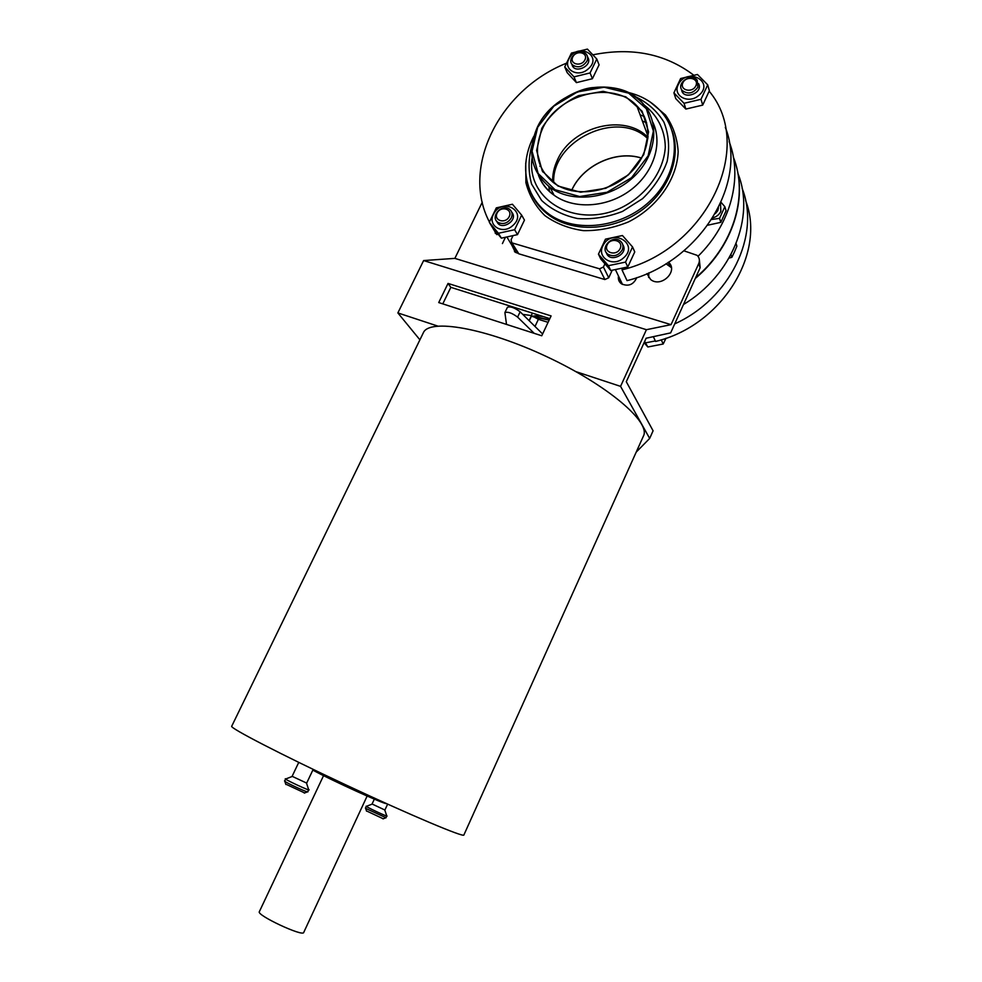 <?xml version="1.0" encoding="UTF-8"?>
<svg xmlns="http://www.w3.org/2000/svg" width="982" height="982" viewBox="0 0 982 982"><rect width="100%" height="100%" fill="white"/><g stroke="black" fill="none" stroke-linecap="round" stroke-linejoin="round"><path stroke-width="1.47" d="M736.095 243.61L736.868 246.175L734.438 251.969L731.86 257.333L730.989 254.571M731.86 257.333L729.061 258.057M514.543 251.723L514.445 249.612L514.543 251.723M620.268 282.804L620.366 279.98L620.268 282.804M729.123 141.543C743.104 177.411 730.989 223.982 698.006 256.302M733.456 157.378C748.701 195.541 733.444 245.917 695.624 277.722M721.046 202.317L724.839 206.674L726.079 210.737L720.813 222.349L707.862 225.185M724.839 206.674L719.548 218.348L711.754 219.477M720.518 203.483L720.849 211.363C719.241 214.628 716.565 216.776 712.797 217.832M719.548 218.348L720.813 222.349M718.431 207.828L717.854 210.565L715.313 213.622M737.985 173.63C755.514 216.985 731.86 275.525 683.497 304.506M736.119 165.504C746.971 202.685 730.755 248.802 695.281 278.471M571.573 190.717C582.228 165.676 615.96 149.804 641.577 158.151M571.512 190.704C582.142 165.614 615.972 149.694 641.602 158.09M553.713 182.812C551.344 140.524 618.059 108.806 647.875 138.806M549.49 191.588L548.864 186.543M646.046 130.937L648.12 132.386M541.008 180.86L541.278 179.105M542.911 172.046L543.132 171.31M642.4 121.056L646.647 122.775M548.41 214.788L546.593 212.345M539.916 166.375L540.198 165.43M640.117 114.833L644.327 116.527M745.62 200.537C766.402 253.933 721.205 325.926 655.583 341.429L653.337 336.666M742.11 188.299C760.878 235.263 729.994 298.982 674.732 323.864M666.017 338.225L663.194 344.007L647.838 346.99L644.646 341.454M647.838 346.99L644.192 342.804M663.194 344.007L661.267 339.809M655.35 340.95L645.812 342.804M584.928 59.828C581.43 67.181 569.155 64.272 572.776 56.981C576.238 49.677 588.513 52.512 584.928 59.828M586.905 61.215C582.707 67.022 577.932 68.274 572.58 64.972C565.693 58.748 579.957 47.136 586.058 53.998C587.862 56.023 588.144 58.429 586.905 61.215M697.858 87.226C693.194 93.511 688.014 94.616 682.294 90.54C675.604 83.347 691.426 72.41 697.208 80.229L697.858 87.226M695.87 85.802C692.384 93.437 679.274 90.319 682.895 82.77C686.344 75.184 699.466 78.216 695.87 85.802M622.232 249.931C618.537 255.565 613.836 257.051 608.14 254.399C599.155 248.728 611.946 234.391 620.17 240.909C623.018 243.254 623.693 246.261 622.232 249.931M620.158 248.581C616.5 256.572 603.378 252.742 607.158 244.837C610.779 236.895 623.901 240.639 620.158 248.581M511.303 217.918C507.854 223.172 503.508 224.706 498.242 222.521C489.576 217.648 501.225 203.335 509.228 209.019C512.15 211.216 512.837 214.186 511.303 217.918M509.228 216.592C505.57 224.277 493.308 220.705 497.088 213.094C500.71 205.447 512.972 208.945 509.228 216.592M576.422 82.623L592.416 78.72L590.072 72.938L573.991 76.878L576.422 82.623L567.203 72.68L564.724 66.911L571.438 53.077L587.408 49.1L596.786 58.994L599.081 64.849L592.416 78.72M596.786 58.994L590.072 72.938M501.36 238.16L517.502 234.637L514.629 229.714L498.402 233.274L501.36 238.16L492.313 227.247L489.306 222.313L496.315 207.865L512.432 204.244L521.651 215.132L514.629 229.714M521.651 215.132L524.462 220.128L517.502 234.637M498.402 233.274L489.306 222.313M493.443 214.395C487.489 225.32 501.974 234.698 511.99 226.241C529.212 212.64 502.428 195.799 493.443 214.395M684.037 103.294L673.91 92.873L680.624 78.523L697.453 74.485L707.703 84.833L709.372 90.725L702.707 105.111L700.988 99.305L684.037 103.294L685.853 109.063L702.707 105.111M707.703 84.833L700.988 99.305M648.01 137.431C624.724 112.881 572.101 126.408 557.518 159.796C554.044 167.1 552.424 174.501 552.657 182.001M622.551 268.651L621.987 269.866L627.044 280.631C698.644 262.943 748.186 184.211 725.33 127.402M496.99 234.661L490.006 223.11M612.142 270.418L608.717 277.771L604.887 279.551L518.827 253.81L511.831 242.75L518.827 253.81M517.293 251.232L518.275 253.565M505.202 237.791L502.416 243.573M604.851 263.962L603.427 267.018L599.536 268.822L512.395 242.996M621.987 269.866C707.236 249.244 755.489 146.379 709.2 91.228M693.366 74.902C665.244 53.764 631.856 47.062 593.165 54.771M565.976 63.4C499.273 90.27 460.656 167.566 489.417 221.969M496.119 231.998L495.787 232.685M511.831 242.75L511.07 239.731L512.739 236.269M673.91 92.873L675.788 98.666L685.853 109.063M573.991 76.878L564.724 66.911M568.823 59.067C563.103 69.538 577.711 77.823 587.506 69.513C604.409 56.121 577.428 41.269 568.823 59.067M571.941 64.223C573.66 74.927 593.815 65.72 587.592 57.054M678.231 84.783C672.474 95.635 688.21 104.35 698.362 95.77C715.89 81.936 686.823 66.322 678.231 84.783M681.582 89.534C682.515 100.778 703.947 93.265 698.546 83.556M496.806 221.306C500.403 231.764 519.097 220.434 511.757 212.222M632.555 246.936L622.453 235.52L605.464 239.166L598.443 254.178L600.837 259.076L610.755 270.529L627.78 266.969L634.753 251.908L632.555 246.936L625.534 262.096L608.41 265.68L598.443 254.178M602.801 246.016C596.798 257.358 612.449 267.264 622.821 258.512C640.718 244.457 611.798 226.695 602.801 246.016M606.348 252.62C609.306 263.765 629.364 254.056 622.76 244.653M625.534 262.096L627.78 266.969M608.41 265.68L610.755 270.529M683.938 250.827L697.097 255.332C699.466 257.64 699.994 260.426 698.693 263.667L671.05 324.661L454.862 258.376L423.623 260.561L397.87 312.927L437.714 326.061M482.272 202.194L454.862 258.376M518.115 253.295L515.268 252.239L512.088 245.672M668.509 262.157C678.758 271.057 661.181 288.18 650.661 279.539L646.929 273.647M636.778 277.611C633.525 284.694 628.431 286.781 621.496 283.859C618.918 281.92 617.923 279.33 618.5 276.077M496.61 234.379L492.62 227.775M495.038 231.592L495.345 233.409M575.98 371.662L620.563 386.368L649.667 438.426L653.091 430.803L626.295 381.716L646.119 338.238L670.645 332.886L700.154 267.705L699.405 260.291M648.893 272.775L648.648 277.525M671.357 267.607L665.98 263.741M442.784 303.88L450.836 287.333L549.822 318.622M671.05 324.661L646.414 329.694L423.623 260.561M620.563 386.368L646.414 329.694M419.903 339.821L397.87 312.927M649.667 438.426L636.201 452.125M450.836 287.333L448.038 283.43L438.721 302.566L541.757 335.77L551.098 315.922L448.038 283.43M304.678 792.953L285.737 784.115M313.172 769.385L306.679 783.096L292.12 776.308L298.749 762.388M643.468 435.983C650.992 422.248 607.539 385.054 546.446 356.54C485.439 327.853 429.036 318.278 423.303 332.849L231.703 726.25C229.444 727.809 281.073 754.581 345.799 784.876C410.513 815.207 464.118 837.744 463.872 835.007L643.468 435.983M386.392 803.571C385.153 804.712 332.333 780.727 312.828 770.121M367.133 796.058L303.708 932.47C303.07 937.061 256.228 915.114 259.346 911.689L323.557 775.645M387.632 804.123L384.907 810.027L372.08 804L374.326 799.152M383.25 818.779L366.482 810.911M532.784 316.683L549.122 320.132M522.768 314.387L531.471 315.553L538.382 319.31L548.091 322.329M506.516 324.416L504.895 312.595C507.854 311.527 512.101 313.037 517.612 317.125L534.183 333.328M531.471 315.553L529.077 320.611M504.895 312.595L507.424 307.292C510.395 306.2 514.642 307.697 520.141 311.797L542.604 333.966M525.738 163L525.91 182.726C529.163 195.369 535.497 206.33 544.924 215.623C555.898 223.515 568.701 228.524 583.357 230.635C598.566 230.868 613.603 227.959 628.48 221.907C657.326 207.398 677.064 179.338 678.169 151.596C677.273 137.983 673.038 125.782 665.465 114.992L650.465 102.189M599.536 268.822L604.887 279.551M603.427 267.018L608.717 277.771M531.287 193.393C535.362 202.513 541.659 210.062 550.165 216.052C573.709 232.55 612.056 230.893 640.166 211.326C668.349 191.871 681.803 157.476 672.167 131.023M527.027 181.474C530.145 195.062 537.559 206.024 549.294 214.383C575.943 233.25 621.446 227.861 649.568 201.494C677.948 175.361 682.416 134.325 660.53 111.015C651.95 101.686 641.062 95.463 627.879 92.369M531.986 145.091C528.255 158.519 528.12 171.506 531.593 184.076L541.585 200.426C551.319 209.448 563.324 215.488 577.588 218.544C592.576 219.575 607.563 217.194 622.514 211.412L642.535 198.683C653.975 187.672 662.175 175.262 667.134 161.453C669.834 147.484 668.754 134.362 663.893 122.075C656.97 110.905 647.285 102.349 634.863 96.408M532.097 157.783C525.738 200.046 576.336 229.678 621.888 207.423C646.659 194.952 663.82 171.052 665.293 147.165C665.023 129.489 656.848 114.047 642.719 103.982M538.75 175.606C541.868 183.474 546.962 189.992 554.044 195.185C573.697 209.571 606.655 207.803 630.014 190.52C653.46 173.36 663.181 143.618 652.809 122.222M537.338 127.427C526.917 151.793 531.176 171.813 550.129 187.488C571.929 203.532 609.932 199.162 633.341 177.202C656.983 155.438 660.493 121.252 641.811 102.3C615.824 73.319 554.351 88.81 537.338 127.427M537.694 127.243L532.06 151.203L538.161 173.507L555.063 189.735L579.638 196.523L607.011 192.263L631.561 177.693L648.145 155.77L653.374 131.097L646.328 108.744L628.664 93.155L604.09 87.226L577.465 91.915L553.86 106.154L537.694 127.243M541.806 128.298L536.614 150.455L542.285 171.028L557.911 185.991L580.595 192.226L605.833 188.286L628.455 174.845L643.762 154.64L648.599 131.883L642.13 111.248L625.853 96.837L603.169 91.338L578.57 95.647C562.735 103.245 550.485 114.133 541.806 128.298M542.481 128.752C533.116 150.639 536.884 168.683 553.774 182.848C573.488 197.603 608.079 193.712 629.352 173.753C650.833 153.978 653.938 122.86 636.766 105.737C613.149 79.824 557.813 93.904 542.481 128.752M700.154 267.705L698.693 263.667M307.967 791.836L307.391 791.885C304.322 791.173 287.345 783.255 284.841 781.365L284.51 780.886M306.494 783.096L308.569 789.405C313.933 793.161 279.686 777.179 286.007 778.886L292.243 776.443M384.784 810.027L386.699 815.698C390.836 818.595 361.744 804.921 366.617 806.259L365.427 808.051M386.098 817.773L365.635 808.382L366.581 811.181M532.379 316.376C534.908 315.541 538.737 315.664 543.893 316.744M536.921 317.063L549.282 319.788M531.63 315.725L529.249 320.783M538.382 319.31L535.006 326.466M520.141 311.797L517.612 317.125M573.549 67.267L572.58 64.972M683.006 92.86L682.294 90.54M622.502 284.449L615.616 270.038M609.061 256.339L608.14 254.399M516.36 252.791L507.215 237.509M499.421 224.473L498.242 222.521M533.803 136.351L532.502 138.916C523.836 157.685 523.369 175.729 531.127 193.073C535.288 201.543 541.352 208.638 549.294 214.383L550.165 216.052C542.162 210.479 536.098 203.483 532.011 195.074M641.811 102.3C629.352 90.319 613.333 85.397 593.742 87.545C578.214 88.171 547.698 104.08 537.326 127.292C526.892 151.67 531.152 171.74 550.129 187.488L554.044 195.185C546.643 190.017 541.438 183.339 538.431 175.14M553.774 182.848C573.439 197.529 608.03 193.626 629.339 173.654C650.845 153.855 653.914 122.762 636.766 105.737L648.071 136.461M668.202 262.354L669.528 265.643M304.297 793.1L307.391 791.885L308.888 789.872M285.872 784.508L284.841 781.365L285.443 778.935M372.153 804.098L366.617 806.259M386.908 816.017L385.705 817.822L382.98 818.89M532.428 313.123L531.299 315.529"/></g></svg>
